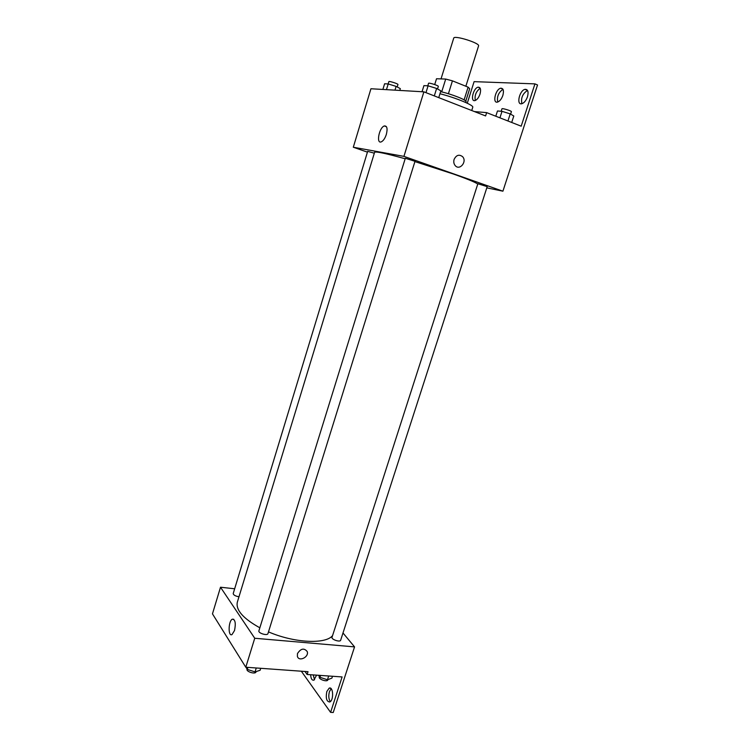 <?xml version="1.0" encoding="UTF-8"?>
<svg xmlns="http://www.w3.org/2000/svg" width="750" height="750" viewBox="0 0 750 750"><rect width="100%" height="100%" fill="white"/><g stroke="black" fill="none" stroke-linecap="round" stroke-linejoin="round"><path stroke-width="1.12" d="M465.853 86.25L478.575 45.9C480.178 43.144 453.984 34.941 453.731 38.119L441.028 78.9M434.709 84.553L436.519 78.75L445.706 79.059L452.438 80.85L468.122 87.159L469.688 88.706L465.778 101.081M440.606 91.669C451.547 94.022 467.166 100.228 466.05 101.719L465.787 102.544M441.694 91.922L445.706 79.059M464.109 99.872L468.122 87.159M448.406 93.741L452.438 80.85M471.731 110.522L472.762 107.259C474.122 105.356 455.766 97.725 439.959 93.741M367.425 152.137L353.297 147.234L370.941 88.753L423.891 91.837L485.597 115.931L486.647 112.631L521.184 126.188L534.938 83.878L537.534 84.975L502.913 191.184L486.797 187.847M467.269 103.228L474.094 81.647L534.938 83.878M374.316 153.197L367.669 151.35L233.212 593.541C233.447 595.031 235.322 596.1 238.837 596.756L238.978 596.766M353.297 147.234L403.922 156.366L502.913 191.184M487.191 186.638L477.863 183.75L332.016 637.322C331.097 639.431 340.162 642.488 340.65 640.237L487.191 186.638M415.003 161.306L405.328 158.269L258.9 630.853C257.944 633.141 267.431 636.038 267.938 633.619L415.003 161.306M477.778 184.031C475.087 182.166 466.866 178.791 453.113 173.925L414.909 161.597M405.169 158.775C385.847 153.403 375.656 151.237 374.597 152.297L237.328 602.194C235.65 609.975 243.159 618.516 259.847 627.816M386.334 134.438C384.984 138.45 383.287 140.925 381.225 141.881C375.947 144.056 379.209 127.378 384.337 125.953C387.075 125.756 387.741 128.578 386.334 134.438M403.922 156.366L423.891 91.837M454.097 159.431C456.272 155.044 459.084 154.116 462.544 156.638C467.419 161.512 459.684 171 455.222 165.609C453.806 163.894 453.441 161.831 454.097 159.431C456.272 155.044 459.084 154.116 462.544 156.638L462.544 156.638C467.419 161.512 459.684 171 455.222 165.609M475.303 100.472C474.441 95.428 476.072 91.369 480.197 88.284M521.897 103.697C520.744 98.053 522.619 93.628 527.531 90.431M497.747 102.028C496.744 96.694 498.488 92.456 502.987 89.316M474.459 111.581L486.647 112.631M480.009 94.088C478.716 97.697 477.028 99.853 474.947 100.575C469.997 101.972 473.297 87.947 478.097 87.188C480.525 87.188 481.163 89.494 480.009 94.088M527.475 96.769C526.069 100.603 524.175 102.919 521.794 103.725C516.056 105.347 519.478 90.272 525.066 89.334C527.925 89.287 528.731 91.772 527.475 96.769M502.866 95.381C501.516 99.094 499.725 101.334 497.494 102.094C492.178 103.594 495.544 89.062 500.719 88.219C503.344 88.2 504.066 90.591 502.866 95.381M332.559 635.625C325.566 644.484 294.197 643.022 268.481 631.875M234.656 588.778L220.509 587.222L254.747 638.259L354.553 646.884L342.994 632.981M220.509 587.222L212.466 613.866L245.784 667.228L308.016 671.691L307.125 674.484L342.113 676.941L330.591 712.359L333.234 712.5L354.553 646.884M234.525 630.525L232.003 634.575C227.916 636.9 228.328 620.756 232.369 619.172C235.256 619.444 235.978 623.222 234.525 630.525M245.784 667.228L254.747 638.259M297.459 653.606C300.787 648.469 304.031 647.775 307.209 651.534C309.272 656.962 298.969 662.109 297.403 656.409L297.459 653.606C300.787 648.469 304.031 647.775 307.2 651.534L307.2 651.534C309.272 656.962 298.969 662.109 297.403 656.409M330.591 712.359L301.331 671.213M314.531 679.734L313.191 674.906M330.347 701.597C328.659 699.159 328.359 695.841 329.438 691.659L331.163 688.716M307.125 674.484L304.969 671.475M316.584 675.15L313.894 680.147C311.991 680.522 310.912 678.713 310.65 674.728M326.831 691.5L329.156 688.172C333.309 686.034 333.947 700.509 329.738 701.981C326.55 701.634 325.575 698.137 326.831 691.5M223.453 631.462L222.263 629.55M245.934 667.238L247.266 669.366L255.038 671.916L260.119 670.275L260.728 668.297M255.038 671.916L256.266 667.978M247.266 669.366L247.875 667.378M256.125 671.559L256.003 671.944C255.431 674.578 246 671.7 247.022 669.206L247.069 669.056M318.469 675.281L319.95 677.306L327.459 679.763L331.894 678.131L332.494 676.266M327.459 679.763L328.678 675.994M319.95 677.306L320.559 675.431M327.938 679.584L327.844 679.875C327.291 682.331 318.281 679.266 319.266 676.959L319.397 676.547M382.875 89.447L384.6 83.775L388.2 83.944L396.112 86.391L400.322 88.631L399.769 90.431M394.969 90.15L396.112 86.391M386.456 89.662L388.2 83.944M397.209 86.972L397.95 84.525C398.409 83.85 388.866 80.794 388.866 81.619L388.163 83.934M422.034 91.734L423.928 85.622L428.091 85.819L436.622 88.453L440.859 90.853L438.75 97.641M434.306 95.906L436.622 88.453M425.972 92.653L428.091 85.819M437.531 88.969L438.319 86.419C438.844 85.631 428.569 82.378 428.55 83.325L427.781 85.8M495.797 116.222L497.484 110.972L502.013 111.338L510.234 113.878L513.797 116.016L511.706 122.466M507.937 120.984L510.234 113.878M499.922 117.844L502.013 111.338M510.619 114.112L511.397 111.703C511.894 110.963 501.984 107.934 501.956 108.825L501.169 111.272M384.337 125.953L386.456 126.731M500.719 88.219L502.856 89.1M525.066 89.334L527.466 90.338M478.097 87.188L480.009 87.956M232.369 619.172L233.766 619.312M329.156 688.172L330.619 688.266"/></g></svg>

